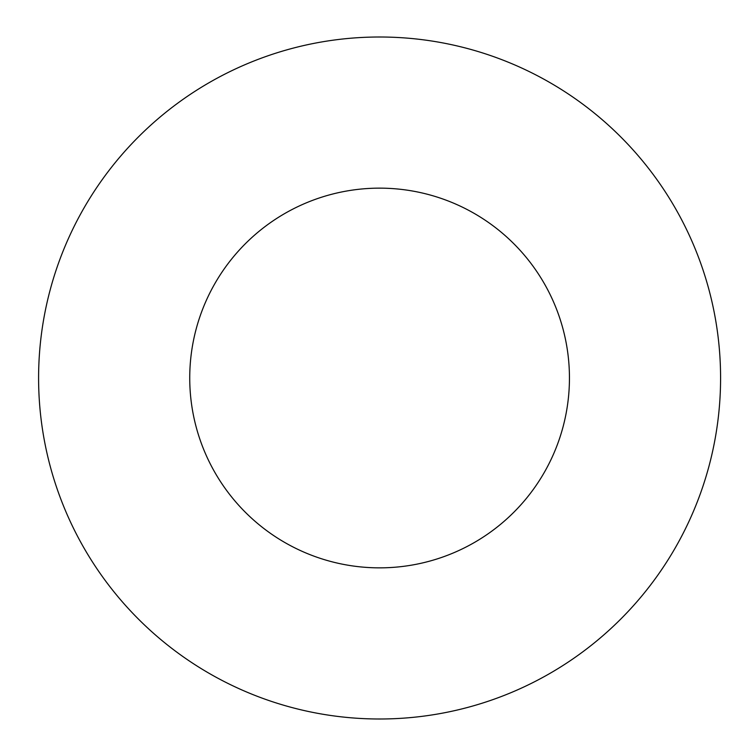 <?xml version="1.0" encoding="UTF-8"?>
<svg xmlns="http://www.w3.org/2000/svg" width="756" height="756" viewBox="0 0 756 756"><rect width="100%" height="100%" fill="white"/><g stroke="black" fill="none" stroke-linecap="round" stroke-linejoin="round"><path stroke-width="1.13" d="M38.594 378A340.994 340.994 0 0 0 550.085 673.312A340.994 340.994 0 0 0 550.085 82.688A340.994 340.994 0 0 0 38.594 378M189.737 378A189.85 189.85 0 0 0 474.513 542.421A189.85 189.85 0 0 0 474.513 213.579A189.85 189.85 0 0 0 189.737 378A189.85 189.85 0 0 0 474.513 542.421A189.85 189.85 0 0 0 474.513 213.579A189.85 189.85 0 0 0 189.737 378"/></g></svg>
